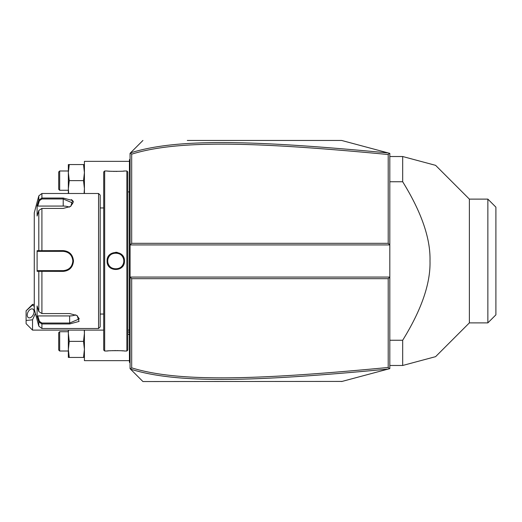 <?xml version="1.0" encoding="UTF-8"?>
<svg xmlns="http://www.w3.org/2000/svg" width="522" height="522" viewBox="0 0 522 522"><rect width="100%" height="100%" fill="white"/><g stroke="black" fill="none" stroke-linecap="round" stroke-linejoin="round"><path stroke-width="0.78" d="M187.294 140.451L341.597 140.451L389.817 153.37L389.817 277.071L388.211 278.683L131.681 278.683L131.681 367.84C177.036 381.915 251.062 380.558 388.211 367.475L388.211 278.683M130.461 152.92L130.069 153.311L130.069 277.071L389.817 277.071L389.817 368.63L388.596 368.956M375.814 372.382L364.199 375.494M342.106 381.412L142.93 381.549L133.286 371.905M388.211 367.475L389.334 368.76L341.597 381.549M341.597 140.451L389.334 153.24L388.211 154.525C251.369 141.488 177.291 140.04 131.681 154.16L131.681 243.317L388.211 243.317L389.817 244.929L130.069 244.929L131.681 243.317M133.286 150.095L142.93 140.451L130.422 152.959L131.681 154.16M130.461 369.08L130.069 368.689L130.069 277.071L131.681 278.683M142.93 381.549L130.422 369.041L131.681 367.84M388.224 152.946C250.697 139.876 176.54 138.382 130.487 152.894M388.211 243.317L388.211 154.525M130.487 369.106C176.279 383.566 250.384 382.169 388.224 369.054M84.42 193.492L84.42 161.344L129.43 161.344M84.42 330.113L84.42 360.656L129.43 360.656M84.081 193.492L84.42 188.67L83.52 180.632L84.42 172.599L83.52 164.56L84.42 164.56M69.256 164.56L68.349 164.56L68.349 172.599L69.256 164.56L83.52 164.56M69.256 180.632L68.349 172.599L68.349 188.67L69.256 180.632L83.52 180.632M68.689 193.492L68.349 188.67L68.349 193.492M59.671 190.276L59.671 170.988L58.705 171.953L58.705 189.31L59.671 190.276L68.349 190.276M84.42 357.439L83.52 357.439L84.42 349.401L83.52 341.368L84.42 333.33L84.27 330.113M69.256 357.439L68.349 349.401L68.349 357.439L83.52 357.439M68.349 330.113L68.349 349.401L69.256 341.368L68.349 333.33L68.506 330.113M69.256 341.368L83.52 341.368M59.671 351.012L59.671 331.724L58.705 332.69L58.705 350.047L59.671 351.012L68.349 351.012M32.527 330.113L26.1 323.686L26.1 320.469L32.527 319.803L32.527 330.113L103.708 330.113M32.527 304.398L32.527 305.07L26.1 310.825L32.527 304.398L34.276 304.398M26.1 320.469L26.1 310.825M32.527 319.803L35.418 313.487M34.276 306.394L32.527 305.07M34.054 311.673A4.822 2.956 116.6 0 1 32.11 316.417A4.822 2.956 116.6 0 1 28.488 317.689A4.822 2.956 116.6 0 1 27.235 315.079A4.822 2.956 116.6 0 1 29.186 310.336A4.822 2.956 116.6 0 1 32.801 309.063A4.822 2.956 116.6 0 1 34.054 311.673M130.069 190.373L129.43 190.439L129.43 159.739L130.069 159.093M129.43 160.593L130.069 159.739M129.43 190.439L129.43 199.763L130.069 199.828M130.069 322.172L129.43 322.237L129.43 199.763M129.43 322.237L129.43 331.561L130.069 331.627M130.069 362.907L129.43 362.261L129.43 331.561M129.43 361.622L130.069 362.261L129.43 361.622M127.812 191.894L129.365 191.894L129.365 330.106A3.217 3.217 0 0 1 129.43 330.759M129.365 191.894A3.217 3.217 0 0 0 129.43 191.241M126.859 170.988L126.859 351.012L127.818 350.047L127.818 171.953L126.859 170.988L124.445 170.988C124.947 171.451 106.573 171.451 107.088 170.988L107.454 171.027M107.088 261C106.579 249.718 124.947 249.712 124.445 261C124.954 272.282 106.579 272.288 107.088 261L107.728 261C107.232 250.632 124.301 250.632 123.805 261C124.301 271.368 107.232 271.368 107.728 261L107.741 261.411M104.674 170.988L103.708 171.953L103.708 350.047L104.674 351.012L104.674 170.988L107.088 170.988M117.287 252.394L115.714 252.257M108.276 171.099L110.064 171.229M111.095 171.294L112.191 171.34M113.411 171.386L114.507 171.405M115.767 171.418L117.019 171.405M120.451 171.288L121.489 171.229M123.264 171.099L124.079 171.027M124.19 263.114L124.445 261L123.805 261L123.786 260.511A8.039 8.039 0 0 1 123.805 261L123.786 261.489A8.039 8.039 0 0 0 123.805 261M104.674 351.012L107.088 351.012C106.586 350.549 124.96 350.549 124.445 351.012L124.079 350.973M123.257 350.901L121.502 350.771M120.432 350.706L119.342 350.66M118.116 350.614L117.019 350.595M115.767 350.582L114.468 350.595M113.391 350.614L112.165 350.66M111.095 350.706L110.07 350.771M108.269 350.901L107.454 350.973M107.793 261.979L107.865 262.468A8.039 8.039 0 0 1 107.793 261.979M107.969 262.951L108.106 263.427A8.039 8.039 0 0 1 107.969 262.951M108.68 264.798L108.928 265.222A8.039 8.039 0 0 1 108.269 263.897L108.459 264.354M109.202 265.639L109.503 266.037A8.039 8.039 0 0 1 109.202 265.639M109.822 266.409L110.168 266.768A8.039 8.039 0 0 1 109.822 266.409M110.54 267.101L110.925 267.414A8.039 8.039 0 0 1 110.54 267.101M111.747 267.962L112.184 268.197A8.039 8.039 0 0 1 111.33 267.701L111.48 267.799M112.635 268.399L113.098 268.582A8.039 8.039 0 0 1 112.635 268.399M113.568 268.732L114.05 268.85A8.039 8.039 0 0 1 113.568 268.732M114.533 268.941L115.029 269A8.039 8.039 0 0 1 114.533 268.941M115.519 269.032L116.014 269.032A8.039 8.039 0 0 1 115.519 269.032M116.504 269L117 268.941A8.039 8.039 0 0 1 116.504 269M117.483 268.85L117.965 268.732A8.039 8.039 0 0 1 117.483 268.85M118.435 268.582L118.899 268.399A8.039 8.039 0 0 1 118.435 268.582M119.89 267.897L120.204 267.701A8.039 8.039 0 0 1 119.349 268.197L119.779 267.962M120.608 267.414L120.993 267.101A8.039 8.039 0 0 1 120.608 267.414M121.365 266.768L121.711 266.409A8.039 8.039 0 0 1 121.365 266.768M122.031 266.037L122.331 265.639A8.039 8.039 0 0 1 122.031 266.037M123.068 264.354L123.264 263.897A8.039 8.039 0 0 1 122.605 265.222L122.853 264.798M123.564 262.951A8.039 8.039 0 0 1 123.427 263.427L123.505 263.173M123.74 260.021L123.668 259.532A8.039 8.039 0 0 1 123.74 260.021M107.741 260.582L107.728 261A8.039 8.039 0 0 0 107.747 261.489M98.567 193.492L98.567 328.508L100.178 326.902L100.178 195.097L98.567 193.492L41.91 193.492L41.91 198.04L63.208 198.04L72.623 200.559L70.724 206.405L63.208 208.428L41.91 208.428L38.804 210.47L37.101 216.049L37.101 205.733L38.804 200.154L41.91 198.04L41.91 198.96L63.208 198.96L72.852 203.091L70.483 206.555M38.804 311.53L41.91 313.572L69.635 313.572L77.158 315.595L79.057 321.435L69.635 323.96L41.91 323.96L38.804 321.846L37.101 316.267L37.101 305.951L38.804 311.53L38.804 271.316L37.101 271.316L37.101 250.684L63.208 250.612C69.419 251.199 72.845 254.664 73.491 261C72.852 267.329 69.426 270.794 63.208 271.388L38.804 271.316L39.424 270.644L37.767 270.644L63.749 270.631A9.644 9.644 0 0 1 63.208 270.644A9.644 9.644 0 0 0 63.756 270.631M73.478 202.275L73.119 201.198M72.447 200.389L71.299 199.593M41.91 193.492L38.804 195.874L38.804 200.154L39.424 200.631L41.91 198.96M38.804 210.47L38.804 250.684L39.424 251.356L63.208 251.356C69.041 251.917 72.258 255.134 72.852 261C72.258 266.866 69.048 270.083 63.208 270.644L41.91 270.644L41.91 313.572M76.91 315.445L79.279 318.909L69.635 323.04L41.91 323.04L39.424 321.369L37.767 315.934L69.635 315.934A9.644 4.822 0 0 0 75.755 314.838M41.91 323.04L41.91 328.508L38.804 326.126L38.804 321.846L39.424 321.369M51.789 270.644L50.027 270.644M66.907 269.907L66.999 269.867A9.644 9.644 0 0 1 66.477 270.07L66.855 269.926M67.71 269.528L68.721 268.915M68.734 268.902L69.387 268.399A9.644 9.644 0 0 0 69.393 268.399A9.644 9.644 0 0 1 69.387 268.399M69.811 268.027L70.216 267.629A9.644 9.644 0 0 1 69.817 268.027A9.644 9.644 0 0 0 70.216 267.629M71.521 265.894L71.834 265.313A9.644 9.644 0 0 1 71.827 265.326A9.644 9.644 0 0 0 71.834 265.313M72.839 261.47L72.839 260.517M71.762 256.543L70.587 254.795M70.216 254.371L69.817 253.973A9.644 9.644 0 0 1 70.216 254.371A9.644 9.644 0 0 0 69.811 253.973M68.251 252.778L67.469 252.348A9.644 9.644 0 0 1 67.508 252.367A9.644 9.644 0 0 0 67.462 252.348M66.999 252.133L66.477 251.93A9.644 9.644 0 0 1 66.999 252.133A9.644 9.644 0 0 0 66.477 251.924M63.756 251.369L63.208 251.356A9.644 9.644 0 0 1 63.749 251.369A9.644 9.644 0 0 0 63.208 251.356L50.027 251.356M64.304 270.579A9.644 9.644 0 0 0 65.4 270.389A9.644 9.644 0 0 1 64.304 270.579M66.477 270.07A9.644 9.644 0 0 0 66.999 269.867M68.004 269.365A9.644 9.644 0 0 0 68.95 268.752A9.644 9.644 0 0 1 68.004 269.365M70.94 266.762A9.644 9.644 0 0 0 71.266 266.298A9.644 9.644 0 0 1 70.94 266.762M72.062 264.817A9.644 9.644 0 0 0 72.271 264.295A9.644 9.644 0 0 1 72.062 264.817M72.591 263.218A9.644 9.644 0 0 0 72.786 262.116A9.644 9.644 0 0 1 72.591 263.218M72.832 261.561A9.644 9.644 0 0 0 72.832 260.439A9.644 9.644 0 0 1 72.832 261.561M72.786 259.884A9.644 9.644 0 0 0 72.591 258.781A9.644 9.644 0 0 1 72.786 259.884M72.271 257.705A9.644 9.644 0 0 0 72.062 257.183A9.644 9.644 0 0 1 72.271 257.705M71.266 255.702A9.644 9.644 0 0 0 70.94 255.238A9.644 9.644 0 0 1 71.266 255.702M68.943 253.248A9.644 9.644 0 0 0 68.506 252.942A9.644 9.644 0 0 1 68.943 253.248M68.486 252.929A9.644 9.644 0 0 0 68.004 252.635A9.644 9.644 0 0 1 68.486 252.929M65.4 251.611A9.644 9.644 0 0 0 64.304 251.421A9.644 9.644 0 0 1 65.4 251.611M38.804 326.126L34.276 309.22L34.276 212.78L38.804 195.874M37.101 205.733L37.767 206.066L39.424 200.631M37.767 206.066L63.208 206.066A9.644 4.822 180 0 1 69.322 207.162M37.767 251.356L39.424 251.356L37.767 251.356L37.101 250.684M39.62 251.356L41.362 251.356M41.91 208.428L41.91 251.356L63.208 251.356L63.208 250.612M39.62 270.644L41.362 270.644M37.101 271.316L37.767 270.644M37.101 316.267L37.767 315.934M123.668 262.468A8.039 8.039 0 0 0 123.74 261.979M107.728 261A8.039 8.039 0 0 1 107.747 260.511M107.793 260.021A8.039 8.039 0 0 1 107.865 259.532M107.969 259.049A8.039 8.039 0 0 1 108.106 258.573M108.269 258.103A8.039 8.039 0 0 1 108.928 256.778M109.202 256.361A8.039 8.039 0 0 1 109.503 255.963M109.822 255.591A8.039 8.039 0 0 1 110.168 255.232M110.54 254.899A8.039 8.039 0 0 1 110.925 254.586M111.33 254.299A8.039 8.039 0 0 1 112.184 253.803M112.635 253.601A8.039 8.039 0 0 1 113.098 253.418M113.568 253.268A8.039 8.039 0 0 1 114.05 253.15M114.533 253.059A8.039 8.039 0 0 1 115.029 253M115.519 252.968A8.039 8.039 0 0 1 116.014 252.968M116.504 253A8.039 8.039 0 0 1 117 253.059M117.483 253.15A8.039 8.039 0 0 1 117.965 253.268M118.435 253.418A8.039 8.039 0 0 1 118.899 253.601M119.349 253.803A8.039 8.039 0 0 1 120.204 254.299M120.608 254.586A8.039 8.039 0 0 1 120.993 254.899M121.365 255.232A8.039 8.039 0 0 1 121.711 255.591M122.031 255.963A8.039 8.039 0 0 1 122.331 256.361M122.605 256.778A8.039 8.039 0 0 1 123.264 258.103M123.427 258.573A8.039 8.039 0 0 1 123.564 259.049M389.817 340.253L402.677 340.253C421.508 309.8 430.617 283.381 429.998 261C430.617 238.619 421.508 212.2 402.677 181.747L389.817 181.747M389.817 156.522L402.677 156.522L402.677 181.747M389.817 365.478L402.677 365.478L402.677 340.253M469.376 322.883L469.376 199.117L487.861 199.117L487.861 322.883L469.376 322.883L435.609 356.65M402.677 365.478L435.602 356.656L402.677 365.478M402.677 156.522L435.602 165.344L402.677 156.522M487.861 199.117L495.9 207.156L495.9 314.844L487.861 322.883M127.818 331.685A19.288 16.704 0 0 0 129.43 332.41M129.43 177.421L130.069 177.421M129.43 183.881L130.069 183.881M129.43 206.32L130.069 206.32M129.43 315.68L130.069 315.68M129.43 338.119L130.069 338.119M129.43 344.579L130.069 344.579M63.208 198.04L63.208 206.066M73.491 261L72.852 261M63.208 271.388L63.208 270.644M69.635 323.96L69.635 315.934M68.349 170.988L59.671 170.988M68.349 331.724L59.671 331.724M129.43 334.752L127.818 333.917M127.812 330.106L129.365 330.106M126.859 351.012L124.445 351.012M103.708 207.958L100.178 207.958M103.708 314.042L100.178 314.042M98.567 328.508L41.91 328.508M469.376 199.117L435.609 165.35"/></g></svg>
